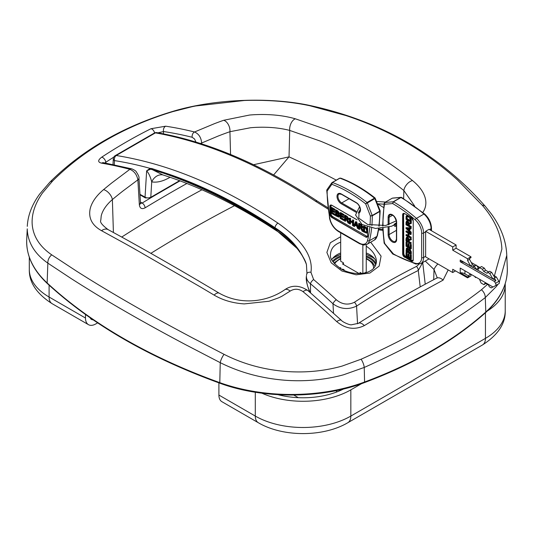 <?xml version="1.0" encoding="UTF-8"?>
<svg xmlns="http://www.w3.org/2000/svg" width="534" height="534" viewBox="0 0 534 534"><rect width="100%" height="100%" fill="white"/><g stroke="black" fill="none" stroke-linecap="round" stroke-linejoin="round"><path stroke-width="0.8" d="M406.915 215.522L407.522 215.322M410.225 216.884L411.28 219.741L411.28 221.737L410.8 222.011L406.027 219.254L406.094 216.41L407.021 215.449M406.027 227.651L411.28 227.884L410.8 228.993L409.358 228.792L409.358 231.109L410.8 232.55L410.8 233.318L406.027 228.445L406.027 227.651L410.8 228.158L410.8 228.993M409.832 228.859L409.832 230.828L411.28 232.27L410.8 233.318M406.027 234.766L407.989 235.901L407.989 233.044L406.027 231.91L406.027 231.175L410.8 233.932L410.8 234.666L408.55 233.365L408.55 236.228L410.8 237.523L410.8 238.257L406.027 235.501L406.501 234.493L407.989 235.347M406.027 231.175L406.501 230.902L411.28 233.658L410.8 234.666M409.031 233.645L409.031 235.948L411.28 237.25L410.8 238.257M406.027 252.509L406.588 252.836L406.588 256.1L408.049 256.941L408.049 253.884L408.61 254.211L408.61 257.268L410.239 258.202L410.239 254.811L410.8 255.139L410.8 259.264L406.027 256.5L406.027 252.509L406.501 252.235L407.068 252.562L407.068 255.819L408.049 256.387M408.049 253.884L409.091 253.93L409.091 256.988L410.239 257.648M410.239 254.811L411.28 254.865L411.28 258.983L410.8 259.264M406.414 248.136L407.722 247.943L408.737 249.298L409.898 248.924L411.28 251.788L411.28 253.89L410.8 254.164L406.027 251.407L406.414 248.136L407.248 248.217L408.263 249.572L409.064 248.824M406.027 242.222L406.588 242.549L406.588 245.814L408.049 246.655L408.049 243.597L408.61 243.925L408.61 246.982L410.239 247.923L410.239 244.532L410.8 244.859L410.8 248.977L406.027 246.221L406.027 242.222L406.501 241.949L407.068 242.276L407.068 245.54L408.049 246.107M408.049 243.597L409.091 243.651L409.091 246.708L410.239 247.369M410.239 244.532L411.28 244.579L411.28 248.704L410.8 248.977M406.387 237.31L407.329 237.423L408.63 239.726L410.8 238.985L410.8 239.893L408.704 240.64L408.677 241.034L408.677 241.882L410.8 243.11L410.8 243.838L406.027 241.081L406.027 238.638L406.868 237.036L407.802 237.149L409.104 239.452M408.864 239.426L411.28 238.705L411.28 239.619L410.8 239.893M409.264 240.167L409.157 241.608L411.28 242.83L410.8 243.838M406.387 221.036L407.329 221.149L408.63 223.452L410.8 222.711L410.8 223.619L408.704 224.367L408.677 224.761L408.677 225.608L410.8 226.837L410.8 227.564L406.027 224.807L406.027 222.358L406.868 220.762L407.802 220.876L409.104 223.179M408.864 223.152L411.28 222.431L411.28 223.346L410.8 223.619M409.264 223.893L409.157 225.335L411.28 226.556L410.8 227.564M384.48 202.813L384.5 204.288L392.644 203.561L393.471 201.832A0.674 0.387 -120 0 0 393.231 201.772L392.644 203.561A133.76 77.23 60 0 1 415.258 219.861A11.955 6.902 60 0 1 421.666 233.038L421.666 257.522A11.955 6.902 60 0 1 415.258 263.295A133.76 77.23 60 0 1 392.644 253.483L392.71 253.91M383.011 225.922A133.76 77.23 60 0 1 384.5 204.288L384.787 202.526A0.674 0.387 -120 0 0 384.573 202.693M382.631 225.969L384.153 203.327L384.694 202.553L392.19 198.227A0.674 0.387 60 0 1 392.29 198.194L392.19 198.227A0.674 0.387 60 0 0 392.11 198.294M384.787 243.244L384.553 242.73M393.471 253.957L384.5 243.35A133.76 77.23 60 0 1 383.085 228.298M478.891 268.509L476.295 265.091L474.386 265.905L472.497 264.817L469.533 259.304L469.533 258.463L470.968 257.635L470.968 256.807L456.109 248.23L456.109 244.979L429.016 229.333L425.625 231.289A13.31 7.683 60 0 1 425.631 231.849L425.631 256.34A13.31 7.683 60 0 1 425.625 256.881L452.719 272.527L452.719 269.276L467.577 277.854L467.577 277.026L460.221 272.774L460.221 268.088L492.995 287.012L495.505 285.663A2.029 1.168 60 0 1 495.505 285.663A2.029 1.168 60 0 0 495.505 283.28L494.457 281.511L460.221 261.747L460.221 260.031L492.922 278.915L494.357 278.087L495.892 280.684L494.457 281.511M401.501 197.406L400.734 197.44A0.674 0.387 60 0 1 400.967 197.507L401.675 197.473L401.061 197.333M495.539 285.643L498.896 283.701A2.029 1.168 -120 0 0 498.91 283.694A2.029 1.168 -120 0 0 498.896 281.325L496.32 276.959L494.884 277.787L491.694 272.387L489.738 271.259L487.782 272.387L489.731 273.515L492.922 278.915M492.942 286.978L491.233 287.899L489.284 286.771L488.523 284.982L485.179 283.053L483.877 284.642L481.094 283.033L479.465 279.202M456.109 244.979L452.719 246.935L452.719 250.186L467.577 258.763L467.577 260.438L470.541 265.945L472.423 267.04L474.332 266.226L476.248 269.243L477.616 270.037L479.592 267.661L482.376 269.269L483.677 271.372L487.021 273.301L487.782 272.387M452.719 246.935L425.625 231.289M495.892 280.684L464.934 262.815A6.335 3.658 -0 0 0 460.221 261.747M470.554 274.055L469.006 275.143L469.006 276.198L464.934 273.842A6.335 3.658 -0 0 0 460.221 272.774M469.006 276.198L467.577 277.026M471.242 262.481L475.988 265.224M476.602 265.578L479.906 267.481M493.403 275.277L496.32 276.959M488.57 271.933L485.633 270.244L484.338 268.141L481.555 266.533L479.592 267.661M476.088 277.253L475.447 277.546L474.773 276.492M470.721 274.156L469.006 275.143M470.968 274.296L470.968 275.891L467.577 277.854M484.338 268.141L482.376 269.269M485.633 270.244L483.677 271.372M478.204 268.115L476.248 269.243M476.295 265.091L474.332 266.226M474.386 265.905L472.423 267.04M472.497 264.817L470.541 265.945M469.533 259.304L467.577 260.438M467.577 258.763L470.968 256.807M456.109 248.23L452.719 250.186M455.535 270.898L452.719 272.527M485.887 283.454L483.877 284.642M491.694 272.387L489.731 273.515M408.13 225.295L406.554 224.38L406.554 222.638L407.329 221.904L408.13 223.726L408.13 225.295M407.102 221.81L407.028 224.106L408.13 224.741M407.028 224.106L406.554 224.38M406.801 221.844L407.329 221.904M411.28 222.431L410.8 222.711M408.957 224.006L408.704 224.367L409.178 224.093M409.157 225.335L408.677 225.608M411.28 226.556L410.8 226.837M408.13 241.568L406.554 240.654L406.554 238.912L407.329 238.177L408.13 240L408.13 241.568M407.102 238.084L407.028 240.38L408.13 241.014M407.028 240.38L406.554 240.654M406.801 238.117L407.329 238.177M411.28 238.705L410.8 238.985M408.957 240.287L408.704 240.64L409.178 240.367M409.157 241.608L408.677 241.882M411.28 242.83L410.8 243.11M407.068 242.276L406.588 242.549M407.068 245.54L406.588 245.814M409.091 243.651L408.61 243.925M409.091 246.708L408.61 246.982M411.28 244.579L410.8 244.859M408.029 251.834L406.588 251L406.588 249.899L407.322 248.977L407.976 249.912L408.029 251.834M407.115 248.884L407.068 250.726L408.029 251.28M407.068 250.726L406.588 251M406.801 248.904L407.322 248.977M410.239 253.109L408.597 252.161L408.597 250.887L409.411 249.952L410.212 251.227L410.239 253.109M409.157 249.845L409.071 251.881L410.239 252.555M409.071 251.881L408.597 252.161M408.857 249.885L409.411 249.952M408.263 249.572L409.418 249.198L410.8 252.061L410.8 254.164M407.068 252.562L406.588 252.836M407.068 255.819L406.588 256.1M409.091 253.93L408.61 254.211M409.091 256.988L408.61 257.268M411.28 254.865L410.8 255.139M411.28 233.658L410.8 233.932M409.031 235.948L408.55 236.228M411.28 237.25L410.8 237.523M408.844 230.601L406.528 228.358L408.844 228.726L408.844 230.601M407.542 228.545L408.844 229.84M407.916 228.906L407.442 229.179M411.28 227.884L410.8 228.158M409.832 230.828L409.358 231.109M411.28 232.27L410.8 232.55M407.222 216.424L406.688 216.804L408.376 216.804L409.905 218.232L410.239 220.956L406.588 218.847L406.935 216.51M407.162 216.524L407.068 218.573L410.239 220.402M407.068 218.573L406.588 218.847M406.434 215.803L408.39 216.056L410.8 220.021L410.8 222.011M499.277 282.272L506.753 255.412A131.484 79.252 14.2 0 0 506.719 254.177A131.484 79.252 14.2 0 0 506.713 254.144A131.484 79.252 14.2 0 0 506.646 252.882M497.735 284.589L497.988 284.221M339.838 375.756A131.137 95.219 3.8 0 0 343.609 374.768L364.241 367.445C387.791 356.952 409.618 345.952 429.716 334.444A386.85 137.472 -14.4 0 0 432.58 332.789C452.418 321.248 469.987 309.506 485.279 297.565L496.213 286.658A131.137 79.025 14.3 0 0 497.741 284.595M487.489 284.382L481.448 289.742C466.242 301.577 448.78 313.231 429.056 324.699A383.826 134.508 165.3 0 1 426.192 326.354C406.214 337.795 384.513 348.749 361.104 359.222L342.1 366.077A124.449 91.434 -175.9 0 1 338.342 367.085C322.669 371.043 306.409 372.578 289.582 371.691A124.843 91.661 -175.9 0 1 285.503 371.417C263.269 369.568 242.783 363.874 224.053 354.329L188.268 335.639A458.713 64.654 -155.9 0 1 184.931 333.863A458.259 65.181 -155.9 0 1 179.517 330.96A457.838 65.655 -155.9 0 1 176.253 329.204L175.673 328.891M457.665 180.112L482.269 205.25C494.003 218.853 500.491 232.63 501.733 246.581A124.843 75.347 -164.8 0 1 501.873 249.124L494.397 275.851M448.433 172.061A457.838 367.779 137.2 0 1 450.99 174.224A458.259 368.153 137.1 0 1 455.155 177.849A458.713 368.54 136.9 0 1 457.665 180.105M176.253 329.204C142.518 311.002 112.294 293.546 85.567 276.846A457.838 66.049 -155.9 0 1 83.01 275.244A458.259 65.682 -155.8 0 1 78.845 272.614A458.713 65.281 -155.8 0 1 76.335 271.018L51.731 254.845C39.997 246.795 33.508 236.922 32.267 225.214A124.843 65.468 165.8 0 1 32.127 223.052C31.846 214.061 34.763 204.829 40.871 195.344A124.449 65.255 165.8 0 1 42.413 193.054L52.552 181.079C67.751 165.854 85.213 152.457 104.944 140.883A383.826 283.053 -159.5 0 1 107.808 139.227C127.76 127.88 149.453 118.675 172.896 111.599L191.9 106.753A124.449 48.914 177 0 1 195.658 105.979L244.418 100.485A124.843 49.155 177 0 1 248.497 100.372C270.718 99.971 291.197 101.767 309.947 105.765L345.725 115.491A458.713 369.168 137 0 1 349.069 116.606A458.259 368.647 137.1 0 1 354.483 118.508A457.838 368.173 137.2 0 1 357.747 119.703C391.542 132.352 421.773 149.8 448.433 172.068M80.587 284.542C107.961 301.743 139.04 319.686 173.824 338.376A460.248 68.626 23.8 0 0 177.094 340.131A460.668 68.118 23.9 0 0 182.755 343.148A461.129 67.564 23.9 0 0 186.099 344.924L220.242 362.666C240.267 372.672 262.167 378.553 285.93 380.308A131.484 95.412 3.8 0 0 290.009 380.548C307.197 381.323 323.811 379.727 339.844 375.749M224.053 354.329A8.444 2.897 -62.8 0 0 220.242 362.666L219.794 382.638A540.541 312.076 180 0 1 47.139 282.953A135.209 78.064 180 0 1 26.7 239.719L27.247 228.839A131.484 69.46 -13.4 0 0 27.354 231.022C28.482 243.644 35.317 254.344 47.846 263.135L71.222 278.601A461.129 68.239 24 0 0 73.719 280.196A460.668 68.659 24 0 0 78.037 282.94A460.248 69.046 23.9 0 0 80.581 284.542M104.944 162.937L105.785 162.283A521.144 311.202 -61.8 0 1 113.802 157.116M157.984 132.826L163.537 131.531A550.514 328.737 61.8 0 1 192.193 137.278L194.556 139L195.951 142.064M156.749 194.289A1349.945 779.386 0 0 0 142.144 203.047L140.489 203.407M138.947 178.042A4.052 2.343 176.6 0 1 138.953 178.136A4.052 2.343 176.6 0 1 137.865 179.845L139.347 204.742C139.881 208.44 141.797 209.475 145.081 207.846A1345.9 777.05 180 0 1 186.927 183.462M201.665 143.86L201.665 143.012C201.164 137.512 198.788 133.84 194.53 131.985A554.559 331.153 -118.2 0 0 165.667 126.198L150.968 128.734A524.975 313.491 118.2 0 0 101.714 157.17C97.715 160.227 97.689 162.223 101.634 163.164A554.559 308.806 58.3 0 1 129.869 169.318C134.208 171.127 136.871 174.631 137.865 179.845L122.9 191.038A533.493 408.577 -87.5 0 0 119.943 193.375A533.7 408.343 -87.4 0 0 112.374 199.562A8.444 4.452 -129.9 0 0 103.563 189.63C97.088 195.077 92.823 200.771 90.773 206.711A54.909 30.371 -15.6 0 0 90.106 209.114C88.37 218.259 92.188 225.455 101.56 230.708L125.677 243.951A506.265 41.872 33.4 0 1 128.467 245.506A506.058 41.512 33.4 0 1 131.104 246.988A505.865 41.178 33.3 0 1 133.887 248.55L199.823 286.611A505.865 41.358 33.3 0 1 202.973 288.48A506.058 41.739 33.3 0 1 205.99 290.269A506.265 42.159 33.4 0 1 209.215 292.185A506.559 42.753 33.4 0 1 214.114 295.102C222.858 300.255 232.917 303.185 244.292 303.899L269.049 301.249L278.234 297.979A56.737 40.818 -2.6 0 0 282.092 296.136L290.202 291.063C294.514 288.473 298.786 288.66 303.005 291.631A8.444 3.591 -50.1 0 1 307.878 290.549L341.446 320.38A8.444 3.044 -46.7 0 1 341.506 320.447M103.563 189.63A548.071 419.577 92.5 0 1 108.802 185.325A547.924 419.784 92.4 0 1 111.74 182.962L129.869 169.318A4.052 2.904 -75.1 0 1 131.898 168.884L103.523 162.696A4.052 3.024 -80.4 0 1 103.529 162.696A4.052 3.024 -80.4 0 0 101.634 163.164M200.37 143.446A4.052 2.176 0.1 0 0 201.665 143.012L218.046 136.103A533.493 409.017 -87.5 0 1 221.35 134.828A533.7 408.964 -87.3 0 1 229.927 131.698L250.526 127.746A45.423 15.566 179.2 0 1 254.531 127.446M254.531 127.439C267.594 126.745 279.322 127.739 289.715 130.416L320.42 141.13A490.199 398.117 109.5 0 1 323.631 142.451A490.005 397.97 109.6 0 1 326.187 143.539A489.832 397.837 109.7 0 1 329.338 144.908C350.758 154.366 371.037 166.081 390.18 180.038A489.832 397.69 109.7 0 1 392.984 182.101A490.005 397.777 109.6 0 1 395.233 183.789A490.199 397.877 109.6 0 1 398.037 185.939A490.566 398.057 109.4 0 1 403.871 190.565L414.638 205.984M273.635 174.938L289.027 156.856L253.55 164.726M422.761 212.505C425.525 208.507 426.439 204.095 425.511 199.269C424.163 192.774 419.831 186.54 412.508 180.559A506.559 411.22 -70.1 0 0 408.323 177.228A506.265 411.08 -70 0 0 405.533 175.065A506.058 410.98 -69.9 0 0 402.896 173.056A505.865 410.88 -69.9 0 0 400.113 170.98C379.434 155.741 357.453 143.052 334.177 132.913A505.865 411.06 -69.9 0 0 331.027 131.564A506.058 411.207 -70 0 0 328.01 130.303A506.265 411.367 -70 0 0 324.785 128.994L295.375 118.808C283.04 115.277 269.103 113.922 253.557 114.743A54.909 20.846 -0.7 0 0 249.545 115.044L223.679 120.283A8.444 5.18 70.6 0 1 229.927 131.698L230.561 154.48M295.375 118.808A8.444 4.919 106.4 0 0 289.715 130.416L289.027 156.856A805.586 465.101 0 0 1 336.266 180.132M223.679 120.283A548.071 420.258 92.6 0 0 217.732 122.433A547.924 420.318 92.4 0 0 214.421 123.681L194.53 131.985A4.052 2.857 104 0 0 192.193 137.278M140.429 202.94A4.052 2.343 176.6 0 1 140.435 203.007A4.052 2.343 176.6 0 1 140.435 203.033A4.052 2.343 176.6 0 1 139.347 204.742M140.375 202.026L142.144 203.047A4.052 2.403 58.7 0 1 145.081 207.846M101.714 157.17A4.052 2.183 56.7 0 1 105.785 162.283L105.805 163.09M150.968 128.734A4.052 2.483 63.5 0 1 154.573 132.926M165.667 126.198A4.052 2.97 98.6 0 0 163.537 131.531L163.471 133.86M101.206 215.963A45.423 24.804 161.7 0 1 101.927 213.54C103.723 208.734 107.207 204.075 112.374 199.562L113.415 232.497M219.341 293.253A8.444 3.945 120.8 0 0 219.24 293.193C178.149 268.682 141.103 247.489 108.088 229.607C102.121 225.114 99.691 222.004 100.799 220.275L101.213 215.963M108.248 229.693A8.444 6.101 118.4 0 0 108.088 229.6A8.444 6.101 118.4 0 0 101.56 230.708M412.508 180.559A8.444 4.746 129 0 0 403.871 190.565L403.617 198.601M290.202 291.063A8.444 4.032 -126.8 0 0 284.789 289.708C268.068 301.41 241.995 306.015 219.24 293.193A8.444 3.945 120.8 0 0 214.114 295.102M437.867 263.956A8.444 3.151 134.3 0 0 434.009 269.503L437.166 277.587L436.525 278.214A8.444 5.507 -117.5 0 0 436.338 278.314M303.005 291.631A552.323 307.564 58.3 0 1 336.714 321.588C345.525 328.891 354.736 330.232 364.348 325.593L403.15 302.124A552.85 148.385 -41.4 0 1 406.02 300.468L443.093 280.13L448.193 269.917M443.093 280.13A8.444 5.507 -117.5 0 0 436.525 278.207C411.581 291.204 385.528 306.242 358.367 323.337A8.444 4.199 -122.2 0 0 358.254 323.404M364.348 325.593A8.444 4.199 -122.2 0 0 358.367 323.33L351.619 324.759C349.937 325.393 342.107 321.762 341.446 320.387M336.714 321.588A8.444 3.044 -46.7 0 1 341.446 320.38M307.878 290.556C299.574 285.129 291.884 284.849 284.789 289.708A8.444 4.032 -126.8 0 0 284.702 289.782M336.467 390.574L336.52 392.069M336.587 392.043L336.567 390.554M97.615 322.876L95.746 323.958A14.505 8.377 -60 0 1 88.49 324.672A14.505 8.377 -60 0 1 85.487 318.03L85.487 314.506M90.173 317.81A8.444 4.873 120 0 0 91.521 319.425A8.444 4.873 120 0 0 93.09 319.819M298.332 397.676L293.8 395.053M343.602 388.972A61.497 35.504 180 0 1 277.947 394.686M505.217 283.708A67.558 39.002 180 0 1 505.231 284.555L505.231 310.775A67.558 39.002 180 0 1 485.446 338.356L350.831 416.073L350.831 389.853A67.558 39.002 180 0 1 261.86 393.184M350.831 389.853L361.558 383.666M505.231 284.555A67.558 39.002 180 0 1 487.382 310.968M218.9 382.865L218.9 395.06A14.505 8.377 120 0 0 221.904 401.695L258.302 422.714A14.505 8.377 -60 0 1 255.299 416.073L218.9 395.06M395.087 224.56A1.181 0.681 60 0 1 395.634 225.782A1.181 0.681 60 0 1 395.387 226.323A1.181 0.681 60 0 1 394.005 225.148M363.474 226.329L366.671 228.645L367.425 231.335L366.765 233.151L363.474 231.843L363.474 226.329L363.954 226.049L366.451 227.571L367.626 229.346M367.626 232.47L366.765 233.151M355.517 221.73L356.679 221.85L358.628 228.492L357.433 228.352L356.879 226.363L354.876 225.208L354.349 226.576L353.682 226.189L355.517 221.73L356.198 222.124L358.154 228.766M355.177 225.381L354.349 226.576M349.403 218.206L350.037 218.566L350.037 220.836L352.513 222.264L352.513 220.001L353.148 220.362L353.148 225.882L352.513 225.515L352.513 222.918L350.037 221.49L350.037 224.086L349.403 223.719L349.403 218.206L350.518 218.293L350.518 220.562L352.513 221.71M352.513 220.001L353.628 220.088L353.628 225.602L353.148 225.882M350.518 221.764L350.518 223.813L350.037 224.086M331.214 207.699L331.694 207.426L335.152 209.421L334.671 210.349L331.848 208.721L331.848 210.403L334.498 211.931L334.498 212.585L331.848 211.057L331.848 212.933L334.785 214.628L334.785 215.275L331.214 213.22L331.214 207.699L334.671 209.702L334.671 210.349M332.328 208.994L332.328 210.129L334.972 211.658L334.498 212.585M332.328 211.331L332.328 212.659L335.259 214.348L334.785 215.275M335.626 210.249L336.106 209.975L337.895 211.01L339.484 213.333L338.81 214.114L339.711 215.976L338.85 217.158L335.626 215.763L335.626 210.249L337.421 211.284L339.003 213.613L338.336 214.394L339.237 216.25L338.85 217.158M340.118 212.846L340.599 212.565L344.056 214.561L343.582 215.489L340.752 213.86L340.752 215.549L343.402 217.078L343.402 217.725L340.752 216.197L340.752 218.072L343.689 219.768L343.689 220.422L340.118 218.359L340.118 212.846L343.582 214.842L343.582 215.489M341.233 214.134L341.233 215.269L343.876 216.797L343.402 217.725M341.233 216.477L341.233 217.799L344.17 219.494L343.689 220.422M344.57 215.409L345.051 215.135L347.167 216.357L348.869 218.847L348.041 219.935L347.047 219.848L348.775 223.359L347.988 222.898L346.286 219.494L345.204 218.84L345.204 221.296L344.57 220.929L344.57 215.409L346.686 216.637L348.388 219.12L348.041 219.935M347.521 219.574L349.256 223.078L348.775 223.359M345.678 219.12L345.678 221.016L345.204 221.296M358.661 223.552L359.142 223.272L361.258 224.494L362.96 226.983L362.132 228.071L361.138 227.985L362.866 231.496L362.079 231.035L360.383 227.631L359.295 226.977L359.295 229.433L358.661 229.066L358.661 223.552L360.784 224.774L362.486 227.257L362.132 228.071M361.618 227.711L363.347 231.215L362.866 231.496M359.776 227.257L359.776 229.153L359.295 229.433M326.761 190.351L327.142 190.998L326.942 189.737L326.761 190.351M369.775 227.564A133.76 77.23 60 0 1 367.566 240.454A11.955 6.902 60 0 1 359.362 243.117L338.156 230.875A11.955 6.902 60 0 1 329.945 218.733A133.76 77.23 60 0 1 327.142 190.998L331.841 184.31L332.408 182.494A0.674 0.387 -120 0 0 332.081 182.575L331.841 184.31A133.76 77.23 60 0 1 365.67 203.841L367.345 202.933A0.674 0.387 -120 0 0 367.018 202.479L365.67 203.841L370.369 215.956L372.285 215.809A0.674 0.387 -120 0 0 372.218 215.496L370.369 215.956A133.76 77.23 60 0 1 369.995 225.181M332.081 182.575L339.657 178.176A0.674 0.387 60 0 1 339.904 178.169L339.651 178.176A0.674 0.387 60 0 0 339.577 178.243L332.255 182.474M361.718 273.381L360.029 272.407L360.029 273.528M362.846 273.234L362.846 244.959M343.502 264.524L343.502 262.868L340.685 261.239L340.685 232.791M371.878 225.595A135.109 78.004 -120 0 0 372.285 215.809L379.781 211.484L379.781 210.523L379.781 211.484A135.109 78.004 60 0 1 378.846 226.196M379.173 226.196L380.175 210.977L379.721 211.17A0.674 0.387 60 0 1 379.781 211.484M374.841 198.601L374.514 198.147A0.674 0.387 60 0 1 374.841 198.601L379.721 211.17L372.218 215.496L367.345 202.933L374.841 198.601M366.237 244.679L366.237 272.08L364.949 272.821M361.999 228.198L361.518 228.479M361.832 226.883L360.657 227.13L359.295 226.349L359.295 224.527L360.81 225.395L361.832 226.883L361.611 227.384M359.776 224.801L359.776 226.076L359.295 226.349M359.776 226.076L361.792 227.144M347.901 220.061L347.427 220.342M347.741 218.746L346.559 218.993L345.204 218.212L345.204 216.39L346.713 217.258L347.741 218.746L347.521 219.247M345.678 216.664L345.678 217.939L345.204 218.212M345.678 217.939L347.701 219.007M344.056 214.561L343.582 214.842M341.233 215.269L340.752 215.549M343.876 216.797L343.402 217.078M341.233 217.799L340.752 218.072M344.17 219.494L343.689 219.768M339.163 214.034L338.336 214.394M336.26 212.933L336.26 211.264L338.382 213.333L337.895 213.814L336.26 212.933L336.74 212.659L338.376 213.533M338.382 213.333L337.895 213.814L338.362 213.547M336.26 215.482L336.26 213.58L338.583 215.869L337.882 216.39L336.26 215.482L336.74 215.202L338.543 216.163M336.74 211.544L336.74 212.659M336.74 213.86L336.74 215.202M335.152 209.421L334.671 209.702M332.328 210.129L331.848 210.403M334.972 211.658L334.498 211.931M332.328 212.659L331.848 212.933M335.259 214.348L334.785 214.628M350.518 218.293L350.037 218.566M350.518 220.562L350.037 220.836M353.628 220.088L353.148 220.362M356.679 221.85L356.198 222.124M355.057 224.721L355.844 222.498L356.679 225.655L355.057 224.721L355.531 224.447L356.498 225.001M356.018 223.239L355.531 224.447M355.998 223.165L355.584 223.406M367.145 228.372L366.671 228.645M364.108 231.556L364.108 227.344L365.93 228.505L366.771 230.948L366.291 232.437L364.108 231.556L364.582 231.282L366.771 232.156M364.582 227.618L364.582 231.282M343.502 263.943L343.002 264.23M359.155 273.562L342.474 263.929L343.502 263.335M341.66 269.31L342.988 269.189L343.556 269.516L342.254 269.623M340.058 268.368L340.271 267.621L340.852 267.955L340.632 268.715M345.672 271.172L346.486 271.479M343.422 270.211L343.609 269.55L344.19 269.884L344.016 270.484M346.906 271.626L347.527 271.833M343.142 269.55L342.094 269.543M340.785 268.195L340.271 267.894L340.125 268.408M344.123 270.117L343.609 269.824L343.489 270.244M340.685 236.716L330.306 242.77L326.875 252.435L331.207 262.801L341.92 271.005L356.158 274.81L369.942 273.034L379.16 266.106L381.076 256.126L370.696 242.182M366.237 246.187C371.784 249.872 375.108 254.244 376.21 259.317L376.43 261.767M376.43 261.673C375.929 265.972 373.853 269.036 370.209 270.858C366.397 273.562 354.449 275.758 341.927 269.45C333.496 263.723 329.692 258.77 330.493 254.598C330.7 248.737 334.097 244.599 340.685 242.176M376.35 262.882A22.969 13.263 0 0 0 376.203 262.114A22.969 13.263 0 0 0 369.702 254.605A22.969 13.263 0 0 0 366.237 252.962M340.685 252.962A22.969 13.263 0 0 0 331.741 259.671M418.996 264.27L416.473 266.419A4.052 2.597 63.5 0 1 418.282 270.464L422.701 262.534M416.473 266.419C396.261 276.492 375.576 288.433 354.416 302.251C348.075 305.335 342.034 304.5 336.3 299.754A548.765 327.763 -118.2 0 0 313.618 279.562L310.955 272.313C313.899 252.382 295.215 235.34 277.927 223.099C222.905 186.473 169.004 163.945 116.225 155.507L155.434 132.866C206.925 142.051 260.325 164.873 315.621 201.331L328.05 209.068M378.599 229.86L382.818 230.334M145.335 197.914A1.348 0.781 -60 0 1 145.321 197.907A1.348 0.781 -60 0 1 145.041 197.253L146.636 170.86L150.575 169.211A2.029 1.529 -87.5 0 1 150.114 168.384L146.636 170.86C148.699 173.069 150.394 176.741 151.716 181.88C157.023 182.762 162.923 181.34 169.418 177.622A430.497 248.55 -60 0 1 170.046 177.255M150.575 169.211L152.31 169.632A2.029 1.402 -73.4 0 1 151.856 168.53L150.114 168.384A548.538 327.562 61.8 0 0 114.49 160.607A4.052 2.964 98.9 0 1 116.225 155.507A4.052 2.396 54.6 0 0 115.01 155.768A4.052 2.396 54.6 0 1 115.01 155.768A4.052 4.052 0 0 0 113.308 158.832A4.052 2.33 3.3 0 0 113.308 158.845A4.052 2.33 3.3 0 0 114.49 160.607L114.249 164.712M274.983 228.465C236.789 203.381 199.462 184.637 162.997 172.242A2.029 1.368 108.6 0 0 163.404 173.149C200.497 185.839 237.75 204.542 275.157 229.26A2.029 1.088 -56.6 0 1 274.983 228.465L275.003 227.711C290.416 237.59 300.889 249.832 306.429 264.437C300.762 250.052 290.289 238.071 275.01 228.492L274.983 228.465M277.927 223.099A4.052 2.163 -56.2 0 0 275.003 227.711C237.483 202.693 200.15 184.203 162.997 172.242L151.856 168.53M306.463 264.824A2.029 1.368 -15.7 0 1 306.456 264.797A2.029 1.368 -15.7 0 1 306.429 264.437L306.937 273.281L306.516 275.097M309.974 292.312L310.214 292.185C307.41 286.992 306.156 281.525 306.436 275.784C306.222 278.781 307.564 281.438 310.461 283.748A544.773 325.313 61.8 0 1 332.982 303.793C340.425 309.186 348.288 309.954 356.572 306.095C377.618 292.358 398.19 280.483 418.282 270.464L420.205 286.918M309.86 292.372C306.943 285.009 305.788 279.696 306.396 276.425L306.436 275.784M162.803 174.885A12.703 10.313 -79.9 0 0 151.716 181.88L150.788 197.326L148.372 197.967L146.149 197.72L139.915 194.289M162.83 174.892L152.344 169.652M139.948 194.803L145.321 197.907L150.508 197.907A1.348 0.781 -120.1 0 0 150.788 197.326A12015.627 6914.826 -0.2 0 1 179.611 180.659M156.956 132.646A4.052 3.017 99.9 0 0 156.923 132.639A4.052 3.017 99.9 0 0 155.434 132.866A4.052 2.269 -114.7 0 0 154.526 132.953L154.526 132.953A4.052 2.269 -114.7 0 0 154.473 132.973M354.416 302.251A4.052 2.069 56.8 0 1 356.572 306.095L357.553 323.784M336.3 299.754A4.052 1.615 132.9 0 0 332.982 303.793L333.496 312.997M313.618 279.562A4.052 1.782 130.4 0 0 310.461 283.748L310.534 292.786M310.955 272.313A4.052 2.69 -164 0 0 306.776 273.915A4.052 2.69 -164 0 0 306.756 273.982A2.029 1.355 16.1 0 0 306.75 274.009M413.236 220.916A2.87 1.655 -120 0 0 411.207 217.398L413.236 220.916L413.236 259.911A2.703 1.562 60 0 1 412.675 261.013A2.703 1.562 60 0 1 411.327 260.879L411.207 261.086A2.87 1.655 -120 0 0 413.236 259.911L413.236 259.771M412.976 260.719A2.703 1.562 -120 0 1 412.041 260.465L405.62 256.48L404.785 257.101A2.703 1.562 60 0 1 402.87 253.79L402.87 214.788L403.591 214.374L403.591 253.376A2.703 1.562 -120 0 0 405.5 256.687L412.041 260.465L411.327 260.879L404.785 257.101L411.207 261.086M412.675 261.013L413.189 259.844L413.236 220.776M405.62 256.48A2.536 1.462 60 0 1 403.824 253.376L402.636 253.79A2.87 1.655 -120 0 0 404.665 257.308M403.43 213.553A2.703 1.562 60 0 1 404.665 213.62A2.87 1.655 -120 0 0 402.636 214.788L402.87 214.788A2.703 1.562 60 0 1 403.43 213.553L404.785 213.687L411.207 217.398L404.665 213.62L411.32 217.465M402.636 214.788L402.636 253.79M388.138 227.351L388.138 234.58A6.014 3.471 -120 0 0 392.383 241.942A6.014 3.471 -120 0 0 396.635 239.486L396.635 222.171A6.014 3.471 -120 0 0 392.383 214.802A6.014 3.471 -120 0 0 388.138 217.258L388.138 224.901M403.824 253.376L403.591 214.374A2.703 1.562 -120 0 1 403.831 213.44M403.824 214.374A2.536 1.462 60 0 1 404.084 213.46M413.082 260.492A2.536 1.462 60 0 1 412.161 260.258M388.138 217.258A0.674 0.387 -0 0 0 389.092 217.258A5.34 3.084 60 0 1 390.194 214.815C393.017 214.408 395.1 216.771 396.442 221.89A0.674 0.387 -0 0 0 396.635 222.171L396.635 238.938M388.138 234.58A0.674 0.387 -0 0 0 389.092 234.58L389.092 227.083M389.092 224.607L389.092 217.258L392.664 215.195M396.442 221.89L396.442 239.212A0.674 0.387 -0 0 0 396.635 239.486M396.442 239.212L395.534 241.381A5.34 3.084 60 0 1 391.422 239.953A5.34 3.084 60 0 1 389.092 234.58L396.442 230.334M392.83 254.05L415.839 264.043A1.348 0.948 -73.9 0 1 415.258 263.295M415.839 264.043L420.825 263.616A13.31 7.683 -120 0 0 423.582 257.522A1.348 0.781 180 0 1 421.666 257.522M425.631 256.34L423.582 257.522L423.582 233.038A1.348 0.781 180 0 1 421.666 233.038M425.631 231.849L423.582 233.038A13.31 7.683 -120 0 0 416.447 218.373A1.348 0.567 130.9 0 0 415.258 219.861M416.447 218.373A135.109 78.004 -120 0 0 393.471 201.832L400.967 197.507A135.109 78.004 60 0 1 423.943 214.041L416.447 218.373M393.231 201.772L384.787 202.526L392.29 198.194L400.734 197.44L393.231 201.772M429.503 229.613L431.078 228.706A1.348 0.781 0 0 0 431.472 228.151C431.198 222.731 428.909 217.999 424.597 213.96A1.348 0.567 130.9 0 0 423.943 214.041A13.31 7.683 60 0 1 431.078 228.706L431.078 230.528M428.982 258.823A13.31 7.683 60 0 1 428.321 259.284L420.825 263.616M498.896 281.325L495.505 283.28M464.934 273.842L464.934 270.811M407.028 222.358L406.554 222.638M407.802 220.876L407.329 221.149M409.157 224.487L408.677 224.761M407.028 238.631L406.554 238.912M407.802 237.149L407.329 237.423M409.157 240.761L408.677 241.034M407.068 249.625L406.588 249.899M409.071 250.613L408.597 250.887M407.722 247.943L407.248 248.217M409.898 248.924L409.418 249.198M411.28 251.788L410.8 252.061M407.068 217.411L406.588 217.685M411.28 219.741L410.8 220.021M506.719 254.171L507.3 267.821C507.774 284.128 500.525 299.073 485.56 312.657A1.348 0.928 -131.9 0 0 485.793 312.03A405.433 234.072 180 0 1 364.575 382.017A135.209 78.064 180 0 1 219.794 382.638A1.348 0.581 -70.2 0 0 220.055 383.285C149.366 357.673 91.801 324.432 47.366 283.567A1.348 0.934 -47.2 0 1 47.139 282.953L47.846 263.135A8.444 6.508 -55.8 0 1 51.731 254.845M507.3 267.821A135.209 78.064 180 0 1 485.793 312.03L485.279 297.565A8.444 6.134 -127.9 0 0 481.448 289.742M361.104 359.222A8.444 3.378 -114.1 0 1 364.241 367.445L364.575 382.017A1.348 0.601 -110.4 0 1 364.315 382.664C321.668 398.911 263.102 399.165 220.055 383.285M482.269 205.25A8.444 5.02 -41 0 1 485.373 206.424A8.444 5.02 -41 0 1 485.406 206.464M309.947 105.765A8.444 4.379 -77.8 0 1 311.068 105.732A8.444 4.379 -77.8 0 1 311.215 105.765M172.896 111.599A8.444 4.105 -106.8 0 0 171.901 111.646A8.444 4.105 -106.8 0 0 171.781 111.686M52.552 181.079A8.444 5.407 -135.1 0 0 49.829 182.207A8.444 5.407 -135.1 0 0 49.762 182.274M180.091 180.839A1349.945 779.386 0 0 0 177.208 182.468M201.972 189.77A1345.293 776.696 0 0 0 121.732 237.049M383.519 207.486A805.586 465.101 0 0 0 377.578 203.788M150.855 253.343A1324.193 764.521 180 0 1 234.486 205.69M433.708 279.689L434.009 269.503A543.926 324.805 61.8 0 0 425.231 261.073M332.195 258.977A25.685 14.832 180 0 1 340.685 254.424M366.237 254.424A25.685 14.832 180 0 1 374.728 258.977M376.17 263.856A23.469 13.55 0 0 0 366.237 255.926M340.685 255.926A23.469 13.55 0 0 0 332.548 261.139M333.082 261.94A22.795 13.163 180 0 1 340.685 256.941M366.237 256.941A22.795 13.163 180 0 1 375.762 265.104M336.507 391.295L336.507 390.568M29.303 269.443C28.996 282.332 36.599 293.74 52.092 303.659A14.505 8.377 -60 0 1 49.088 297.017A67.558 39.002 180 0 1 29.303 269.443L29.303 257.201M85.487 318.03L49.088 297.017L49.088 285.156M485.446 312.75L485.446 338.356A14.505 8.377 -120 0 1 482.442 344.991C498.008 334.965 505.605 323.557 505.231 310.775M482.442 344.991L347.828 422.714A14.505 8.377 -120 0 0 350.831 416.073A67.558 39.002 180 0 1 255.299 416.073L255.299 392.23M358.254 212.999A6.014 3.471 -120 0 0 360.383 208.707A6.014 3.471 -120 0 0 356.258 202.606A0.674 0.387 120 0 0 356.398 202.913C360.971 205.55 360.717 213.053 359.402 211.858A5.34 3.084 60 0 1 358.634 212.098M356.258 202.606L341.259 193.942A6.014 3.471 -120 0 0 337.007 196.399A6.014 3.471 -120 0 0 341.259 203.761L356.004 212.278M331.868 217.512L331.988 217.305A2.703 1.562 60 0 1 330.079 213.994L330.079 206.438A2.703 1.562 60 0 1 330.639 205.203A2.703 1.562 60 0 1 331.868 205.27L356.992 219.768L331.868 205.27A2.87 1.655 -120 0 0 329.838 206.438L329.838 213.994A2.87 1.655 -120 0 0 331.868 217.512L365.643 237.009A2.87 1.655 -120 0 0 367.672 235.841L367.672 228.278A2.87 1.655 -120 0 0 367.379 226.89M331.04 205.089A2.703 1.562 -120 0 0 330.793 206.024L330.793 213.58L329.838 213.994M365.643 237.009L331.988 217.305L332.709 216.891A2.703 1.562 -120 0 1 330.793 213.58L331.033 206.024L329.838 206.438M367.672 228.278L367.626 235.768L367.112 236.936A2.703 1.562 60 0 0 367.672 235.834L367.672 235.701M367.112 236.936A2.703 1.562 60 0 1 365.763 236.802L366.478 236.388A2.703 1.562 -120 0 0 367.405 236.649M367.339 226.877L367.672 228.145M331.033 206.024A2.536 1.462 60 0 1 331.287 205.109M367.519 236.422A2.536 1.462 60 0 1 366.598 236.182L332.829 216.684A2.536 1.462 60 0 1 331.033 213.58M366.598 236.182L332.829 216.684M341.259 193.942A0.674 0.387 120 0 0 341.4 194.256L356.398 202.913M356.358 211.377L341.733 202.933A0.674 0.387 120 0 0 341.259 203.761M349.082 198.695L341.733 202.933A5.34 3.084 60 0 1 338.249 198.234A5.34 3.084 60 0 1 339.063 193.955L341.4 194.256M326.748 190.344L329.578 218.439A1.348 0.567 -10.9 0 0 329.945 218.733M359.362 243.117A1.348 0.781 -60 0 0 359.642 243.738L338.429 231.496A1.348 0.781 -60 0 1 338.156 230.875M359.642 243.738L363.587 245.053L366.971 244.332A13.31 7.683 -120 0 0 369.448 240.701A1.348 0.948 -166.2 0 1 367.566 240.454M378.506 228.565A135.109 78.004 60 0 1 376.944 236.375L369.448 240.701A135.109 78.004 -120 0 0 371.651 227.958M367.018 202.479A135.109 78.004 -120 0 0 332.408 182.494L339.904 178.169A135.109 78.004 60 0 1 374.514 198.147L367.018 202.479M378.82 228.565L377.331 235.894A1.348 0.948 -166.2 0 1 376.944 236.375A13.31 7.683 60 0 1 374.467 240L366.971 244.332M361.258 224.494L360.784 224.774M362.96 226.983L362.486 227.257M362.519 229.24L362.045 229.513M361.131 226.857L360.657 227.13M347.167 216.357L346.686 216.637M348.869 218.847L348.388 219.12M348.428 221.103L347.948 221.376M347.04 218.72L346.559 218.993M337.895 211.01L337.421 211.284M339.484 213.333L339.003 213.613M339.711 215.976L339.237 216.25M337.768 213.253L337.294 213.527M337.929 215.89L337.455 216.17M365.596 227.003L365.123 227.277M366.451 227.571L365.97 227.851M365.603 231.869L365.129 232.143M334.578 263.816A20.098 11.601 180 0 1 340.685 258.836M366.237 258.836A20.098 11.601 180 0 1 373.533 268.408M152.31 169.632L163.404 173.149M275.01 228.492A2.029 1.088 123.4 0 0 275.19 229.28L297.064 248.403C302.611 255.539 305.742 261.006 306.456 264.797L306.937 273.281M275.157 229.26L275.19 229.28A33.776 18.209 -56.6 0 0 277.52 231.436L268.535 225.615C232.45 202.746 197.073 185.792 162.389 174.758L162.95 174.912M169.445 177.048A12.703 7.296 -120.3 0 0 169.418 177.622M277.854 231.643A33.776 18.209 -56.6 0 1 277.52 231.436C284.008 235.434 290.523 241.094 297.064 248.41M315.621 201.331A4.052 2.149 -56.5 0 1 317.47 201.211A4.052 2.149 -56.5 0 1 317.53 201.251M382.718 228.338L384.146 243.17L392.61 253.857M431.472 230.755L431.472 228.151M401.681 197.46L424.597 213.96M428.989 258.83L428.321 259.284M401.081 197.326L392.657 198.081M498.91 283.694L495.519 285.65M408.937 223.105L409.418 222.832M408.937 239.379L409.418 239.105M27.274 226.356C27.875 215.322 32 204.562 39.656 194.069L49.829 182.207C82.109 150.087 122.8 126.565 171.901 111.653C213.253 98.944 269.803 96.574 311.068 105.732C382.017 121.398 440.123 154.967 485.373 206.431L491.44 214.054C500.865 227.023 505.958 240.387 506.713 254.144M485.56 312.657C453.746 340.999 413.329 364.335 364.315 382.664M47.366 283.567C33.115 270.217 26.226 255.606 26.7 239.719M140.168 203.274L140.555 203.634L138.953 178.136C139.367 177.288 138.466 175.179 136.257 171.801C136.17 171.16 134.722 170.186 131.905 168.884M103.135 162.663L103.529 162.696M374.107 258.176L366.237 254.271M340.685 254.271L332.815 258.176M52.092 303.659L88.49 324.672M347.828 422.714C323.29 437.212 282.846 437.212 258.302 422.714M396.341 220.842L385.735 225.482L367.692 224.507L358.768 218.126L359.155 211.217L360.31 209.802M377.451 203.794L384.006 204.188M396.442 222.691L394.192 224.28M396.442 225.648L395.387 226.323M359.762 207.092L359.042 207.733L355.557 214.982L361.992 224.474L375.502 228.452L391.475 226.276L396.442 223.719M385.561 202.052L376.543 201.458M357.046 219.861L331.908 205.343L330.639 205.203M338.429 231.496C333.87 228.539 330.92 224.193 329.578 218.439M326.928 189.757L331.794 182.835M377.331 235.894L374.467 240M380.121 210.683L375.102 198.014C363.627 188.976 352.12 182.334 340.592 178.102M333.883 263.008L340.685 258.262M366.237 258.262L372.211 262.121L375.068 266.466M422.754 262.875L425.231 284.195M150.508 197.907L180.058 180.826M327.876 207.746L317.463 201.211C262.194 164.746 208.681 141.89 156.929 132.639A4.052 4.052 0 0 0 154.526 132.953L115.044 155.741M306.896 273.461L306.656 274.396M382.765 229.38L378.753 228.973M113.308 158.932L112.988 164.452"/></g></svg>
